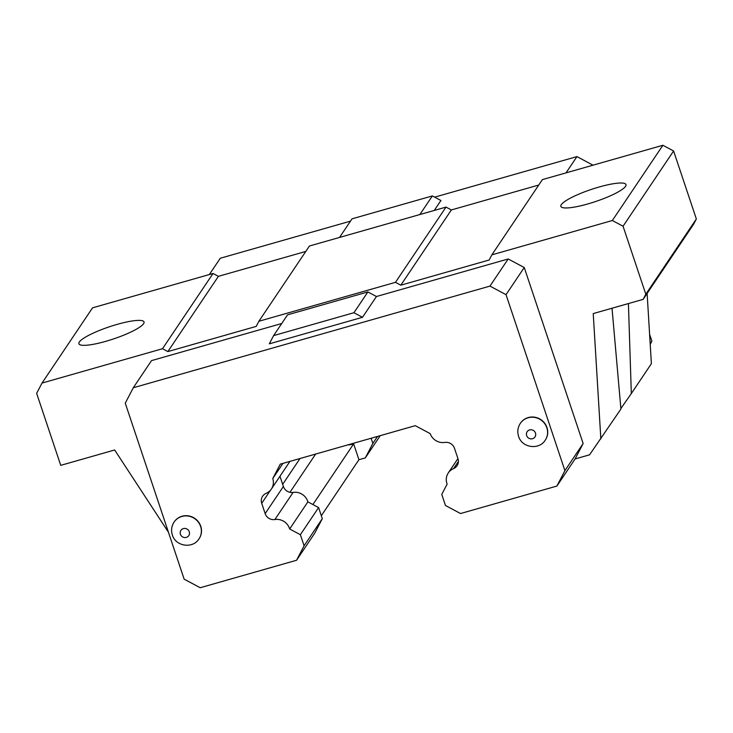 <?xml version="1.0" encoding="UTF-8"?>
<svg xmlns="http://www.w3.org/2000/svg" width="733" height="733" viewBox="0 0 733 733"><rect width="100%" height="100%" fill="white"/><g stroke="black" fill="none" stroke-linecap="round" stroke-linejoin="round"><path stroke-width="1.1" d="M296.553 560.269L314.769 533.138L322.309 518.662L318.598 507.575L300.374 534.705L304.085 545.792L296.553 560.269L200.21 587.729L184.148 579.162L125.261 403.187L133.296 387.748L489.965 286.099L506.027 294.657L564.914 470.641L556.878 486.071L460.535 513.531L445.472 505.495L441.761 494.409L447.121 484.11A12.882 12.296 33.9 0 1 446.928 483.551A12.882 12.296 33.9 0 1 448.284 472.941A12.882 12.296 33.9 0 1 453.544 468.616L458.391 461.405M322.309 518.662L304.085 545.792M453.544 468.616A8.585 8.2 33.9 0 0 457.951 458.666L454.506 448.349A8.585 8.2 33.9 0 0 444.775 442.42A12.882 12.296 33.9 0 1 430.225 433.643L415.263 425.671L280.263 464.145L272.777 478.521A12.882 12.296 33.9 0 1 271.384 489.021L289.608 461.891A12.882 12.296 -146.1 0 0 289.92 461.396M283.387 486.483A8.585 8.2 -146.1 0 0 293.108 492.411L274.884 519.541A8.585 8.2 33.9 0 1 265.163 513.613L283.387 486.483L279.96 476.248M274.884 519.541A12.882 12.296 33.9 0 1 289.654 528.988L307.878 501.858A12.882 12.296 -146.1 0 0 293.108 492.411M307.878 501.858L318.598 507.575M289.654 528.988L300.374 534.705M199.101 538.728A15.026 14.348 -146.1 0 0 199.165 538.627A15.026 14.348 -146.1 0 0 200.75 526.239A15.026 14.348 -146.1 0 0 188.537 515.885A15.026 14.348 -146.1 0 0 174.225 521.869A15.026 14.348 -146.1 0 0 174.152 521.969M545.325 440.047A15.026 14.348 -146.1 0 0 545.389 439.947A15.026 14.348 -146.1 0 0 546.974 427.559A15.026 14.348 -146.1 0 0 534.76 417.205A15.026 14.348 -146.1 0 0 520.448 423.188A15.026 14.348 -146.1 0 0 520.375 423.298M270.614 490.038L261.708 503.296L265.163 513.613M261.708 503.296A8.585 8.2 33.9 0 1 266.125 493.346A12.882 12.296 33.9 0 0 271.384 489.021M347.909 444.867A17.171 16.392 -146.1 0 0 353.645 443.877L312.899 504.533M289.947 492.319L315.648 454.066M380.253 435.649L365.309 457.896L358.941 459.71L321.329 515.72M358.941 459.71L353.645 443.877M612.018 308.226L620.915 409.032L589.561 454.817L575.103 458.94L556.878 486.071M282.672 484.339L300.008 458.519M282.947 463.384L272.777 478.521M506.027 294.657L524.251 267.527L508.189 258.969L489.965 286.099M133.296 387.748L151.52 360.618L281.729 323.51M273.592 335.613L353.929 312.716L367.874 291.945L287.547 314.842L273.592 335.613L269.313 343.841L362.496 317.288L376.45 296.517L508.189 258.969M524.251 267.527L583.138 443.511L564.914 470.641M575.103 458.94L583.138 443.511M365.309 457.896L372.85 443.419L377.55 436.419M371.118 438.252L372.85 443.419M600.849 438.911L593.226 313.587L643.134 299.366L645.81 294.217L623.059 226.222L612.348 220.514L491.852 254.855L489.177 260.004L400.814 285.192L395.463 282.333L258.896 321.256L256.22 326.396L167.857 351.583L162.506 348.725L42.01 383.075L36.65 393.364L60.738 465.354L114.66 449.98L168.453 532.25M367.874 291.945L376.45 296.517M162.506 348.725L213.046 273.482L92.55 307.833L42.01 383.075M213.046 273.482L218.397 276.341L305.798 251.428M395.463 282.333L446.003 207.091L309.436 246.013L258.896 321.256M446.003 207.091L451.354 209.95L538.755 185.037M643.134 299.366L693.675 224.124L696.35 218.975L673.6 150.98L662.889 145.271L542.393 179.612L491.852 254.855M628.419 303.554L631.324 393.548L651.39 363.669L647.12 293.429M209.345 274.545L220.285 258.245L350.493 221.137M434.651 197.15L576.953 156.596L593.024 165.191M649.603 334.275L651.894 341.138L650.217 344.373M631.324 393.548L620.86 408.547M651.894 341.138L650.171 343.704M362.496 317.288L353.929 312.716M612.348 220.514L662.889 145.271M673.6 150.98L623.059 226.222M167.857 351.583L218.397 276.341M400.814 285.192L451.354 209.95M645.81 294.217L696.35 218.975M599.136 187.007A34.341 6.414 161.5 0 1 626.009 184.588A34.341 6.414 161.5 0 1 587.747 203.966A34.341 6.414 161.5 0 1 560.873 206.385A34.341 6.414 161.5 0 1 599.136 187.007M117.152 324.38A34.341 6.414 161.5 0 1 144.025 321.961A34.341 6.414 161.5 0 1 105.763 341.34A34.341 6.414 161.5 0 1 78.889 343.759A34.341 6.414 161.5 0 1 117.152 324.38M419.872 214.54L432.369 195.931L352.042 218.828L339.544 237.428M432.369 195.931L440.936 200.503L434.266 210.435M566.004 172.887L576.953 156.596M520.448 423.188L520.302 423.399A15.026 14.348 33.9 0 1 534.614 417.425A15.026 14.348 33.9 0 1 546.836 427.77A15.026 14.348 33.9 0 1 545.251 440.157L545.389 439.947M174.225 521.869L174.078 522.079A15.026 14.348 33.9 0 1 188.39 516.096A15.026 14.348 33.9 0 1 200.613 526.45A15.026 14.348 33.9 0 1 199.028 538.837L199.165 538.627M535.484 433.066A4.719 4.508 33.9 0 1 532.543 438.719A4.719 4.508 33.9 0 1 526.651 435.585A4.719 4.508 33.9 0 1 529.592 429.923A4.719 4.508 33.9 0 1 535.484 433.066M189.261 531.737A4.719 4.508 33.9 0 1 186.319 537.399A4.719 4.508 33.9 0 1 180.428 534.256A4.719 4.508 33.9 0 1 183.369 528.603A4.719 4.508 33.9 0 1 189.261 531.737M448.284 472.941L457.923 458.583M520.302 423.399C517.736 427.431 517.159 431.737 518.588 436.309C521.795 447.771 539.03 450.401 545.251 440.157M174.078 522.079C171.513 526.111 170.936 530.408 172.365 534.989C175.572 546.452 192.806 549.081 199.028 538.837"/></g></svg>
